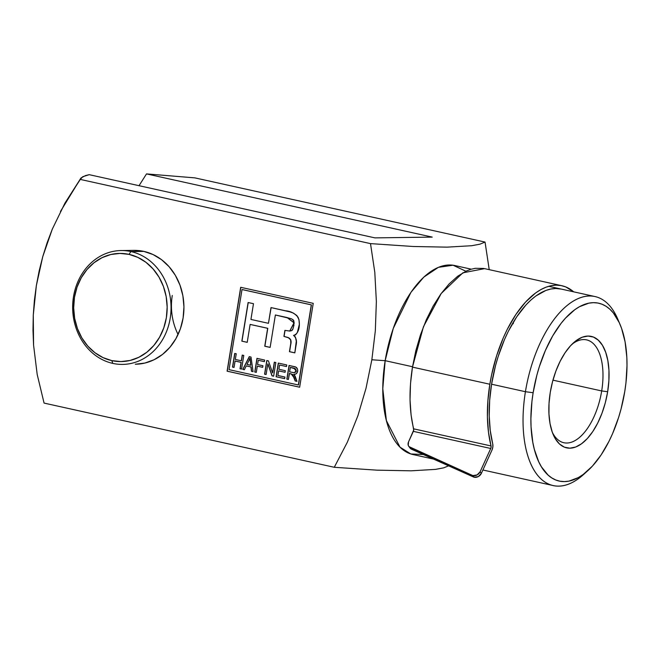 <?xml version="1.0" encoding="UTF-8"?>
<svg xmlns="http://www.w3.org/2000/svg" width="660" height="660" viewBox="0 0 660 660"><rect width="100%" height="100%" fill="white"/><g stroke="black" fill="none" stroke-linecap="round" stroke-linejoin="round"><path stroke-width="0.99" d="M619.996 324.324L617.727 319.019A96.789 47.71 102.5 0 0 567.988 304.78A96.789 47.71 102.5 0 0 525.426 391.71L533.131 392.741A91.096 44.905 -77.5 0 1 573.185 310.926A91.096 44.905 -77.5 0 1 619.996 324.324A91.096 44.905 -77.5 0 1 624.764 391.504L621.06 408.977L618.585 417.508L612.529 433.752L608.99 441.317L601.103 454.954L592.358 466.174L583.093 474.548L578.383 477.559L569.019 481.107L564.457 481.594L560.035 481.222L555.794 479.993L551.785 477.922L548.023 475.018L541.447 466.859L538.684 461.678L534.336 449.361L532.802 442.348L531.069 426.938L530.896 418.688L531.927 401.511L533.131 392.741L536.836 375.276L539.311 366.745L545.374 350.493L552.725 335.841L561.082 323.359L565.546 318.079L574.802 309.705L579.513 306.685L588.877 303.146L593.439 302.659L597.861 303.031L602.101 304.252L606.119 306.331L609.873 309.226L613.33 312.931L619.22 322.575L621.596 328.424L625.094 341.905L626.827 357.316L627 365.566L625.969 382.742L624.764 391.504A91.096 44.905 -77.5 0 1 587.573 470.91A91.096 44.905 -77.5 0 1 533.131 392.741L525.426 391.71A96.789 47.71 -77.5 0 1 595.015 296.554A96.789 47.71 -77.5 0 1 618.841 321.783M178.068 334.488A56.933 49.203 89.2 0 1 172.276 295.449M134.186 250.371L143.798 251.386L153.054 254.546L161.618 259.735L169.142 266.755L175.345 275.327L179.982 285.137L182.886 295.787L183.942 306.892L183.1 318.004A56.933 49.203 89.2 0 1 135.506 364.229M552.37 432.44A52.66 25.963 102.5 0 0 579.356 437.572A52.66 25.963 102.5 0 0 601.689 390.943L607.654 391.735A57.074 28.133 -77.5 0 1 582.557 443A57.074 28.133 -77.5 0 1 553.229 434.61A57.074 28.133 -77.5 0 1 550.242 392.51L549.021 403.441L548.955 413.935L550.036 423.588L552.23 432.036L555.448 438.949L559.573 444.064L564.44 447.183L569.869 448.181L575.644 447.034L581.542 443.767L587.351 438.52L592.828 431.491L597.77 422.944L601.994 413.218L605.336 402.683L607.654 391.735L608.875 380.812L608.949 370.318L607.86 360.657L605.665 352.209L602.448 345.304L598.323 340.189L593.456 337.07L588.027 336.064L582.252 337.219L576.353 340.486L570.545 345.733L565.067 352.762L560.125 361.3L555.902 371.027L552.56 381.571L550.242 392.51A57.074 28.133 -77.5 0 1 573.548 342.763A57.074 28.133 -77.5 0 1 607.654 391.735L601.689 390.943A52.66 25.963 -77.5 0 1 563.821 442.72A52.66 25.963 -77.5 0 1 552.37 432.44M552.948 380.16L601.689 390.943L552.948 380.16M139.004 185.74L146.512 173.902L194.849 177.87L485.05 242.071L489.225 269.651L485.05 242.071L479.952 244.167L471.743 245.71L447.092 247.145L413.242 246.493L370.507 243.614L80.297 179.421L64.936 203.14L52.28 229.177L42.743 256.682L36.358 285.541L39.154 270.938L42.743 256.682L47.124 242.756L52.28 229.177L64.936 203.14L81.015 177.961L85.486 175.593L89.232 174.677L82.747 176.69L80.297 179.421L370.507 243.614L374.798 272.283L376.365 301.488L375.334 330.751L371.852 359.758A256.204 25.691 9.2 0 0 385.168 360.682L412.533 366.737L385.168 360.682L393.253 328.457L410.957 292.314L423.827 277.093L438.413 267.333L453.057 265.213L465.894 271.235M561.19 289.072L555.654 288.502L550.803 289.03L545.861 290.458L535.846 295.993L530.887 300.036L526.012 304.887L516.722 316.816L508.332 331.295L504.578 339.331L498.135 356.598L495.511 365.665L491.576 384.219L489.67 400.29L489.225 415.874L490.248 430.526L492.715 443.825A96.789 47.71 -77.5 0 1 491.576 384.219L525.426 391.71L491.576 384.219A96.789 47.71 -77.5 0 1 561.157 289.063L561.132 289.055M471.306 269.189L454.748 265.526A96.789 47.71 102.5 0 0 385.168 360.682A256.204 25.691 -170.8 0 1 371.852 359.758L366.028 388.228L357.91 415.709L347.374 442.134L334.274 467.288L377.05 470.167L411.155 470.819L435.534 469.376L443.685 467.849L448.825 465.745L443.685 467.849L435.534 469.376L411.155 470.819L377.05 470.167L334.274 467.288L347.374 442.134L357.91 415.709L366.028 388.228L371.852 359.758L375.334 330.751L376.365 301.488L374.798 272.283L370.507 243.614L413.242 246.493L447.092 247.145L471.743 245.71L479.952 244.167L485.05 242.071L194.849 177.87L146.512 173.902L432.226 237.105L374.954 237.88L89.232 174.677L374.954 237.88L432.226 237.105L146.512 173.902L139.037 185.691M242.005 289.542L229.036 369.649L298.32 384.978L311.297 304.87L242.005 289.542L311.297 304.87L298.32 384.978L229.036 369.649L242.005 289.542M284.947 377.05L284.691 378.642L276.094 376.745L278.305 363.074L286.753 364.947L286.489 366.539L279.584 365.013L278.891 369.27L285.343 370.697L285.079 372.298L278.635 370.87L277.885 375.482L284.947 377.05L277.885 375.482L278.635 370.87L285.079 372.298L285.343 370.697L278.891 369.27L279.584 365.013L286.489 366.539L286.753 364.947L278.305 363.074L276.094 376.745L284.691 378.642L284.947 377.05M262.927 365.739L262.672 367.339L257.301 366.151L256.295 372.364L254.76 372.025L256.971 358.355L264.643 360.055L264.388 361.655L258.25 360.294L257.557 364.551L262.927 365.739L257.557 364.551L258.25 360.294L264.388 361.655L264.643 360.055L256.971 358.355L254.76 372.025L256.295 372.364L257.301 366.151L262.672 367.339L262.927 365.739M240.017 368.767L241.057 362.373L235.067 361.053L234.036 367.438L232.501 367.1L234.712 353.43L236.247 353.776L235.323 359.452L241.312 360.772L242.236 355.096L243.771 355.435L241.552 369.105L240.017 368.767L241.552 369.105L243.771 355.435L242.236 355.096L241.312 360.772L235.323 359.452L236.247 353.776L234.712 353.43L232.501 367.1L234.036 367.438L235.067 361.053L241.197 362.373L235.208 361.045L241.197 362.373L240.017 368.767M241.84 341.146L248.102 302.511L253.481 303.699L250.932 319.44L268.455 323.317L271.004 307.576L290.037 311.916L293.411 313.087L296.876 315.562L298.972 319.605L299.351 324.324L297.322 332.582L295.54 334.942L293.543 335.404L295.391 336.963L296.29 341.146L294.83 352.869L289.443 351.681L290.788 343.241L290.647 339.834L288.42 337.755L283.924 336.402L284.905 330.371L289.806 331.064L291.621 330.611L292.9 328.993L293.675 326.279L293.626 320.669L291.72 318.928L287.059 317.567L275.377 314.985L270.13 347.408L264.751 346.219L267.647 328.309L250.123 324.431L247.22 342.342L241.84 341.146L247.228 342.309L241.84 341.146L248.102 302.511L253.481 303.699L250.932 319.44L268.455 323.317L271.004 307.576L285.5 310.786C290.474 311.116 294.657 313.261 298.039 317.221C300.622 322.913 299.632 333.803 293.543 335.404C296.249 337.705 297.082 341.047 296.035 345.427L294.83 352.869L289.443 351.681L290.647 344.281C291.538 340.725 290.499 338.432 287.546 337.4L283.924 336.402L284.905 330.371L289.715 331.064L294.03 322.814L287.059 317.567L275.377 314.985L270.13 347.408L264.751 346.219L267.647 328.309L250.123 324.431L247.22 342.342L241.84 341.146M246.229 365.912L244.39 369.732L242.781 369.377L249.265 356.656L251.014 357.043L253.069 371.646L251.46 371.291L250.94 366.952L246.229 365.912L250.94 366.952L251.46 371.291L253.069 371.646L251.014 357.043L249.265 356.656L242.781 369.377L244.39 369.732L246.229 365.912M273.636 376.2L272.002 375.837L267.844 363.891L266.112 374.534L264.577 374.195L266.797 360.533L268.422 360.888L272.588 372.867L274.312 362.191L275.855 362.538L273.636 376.2L275.855 362.538L274.312 362.191L272.588 372.867L268.422 360.888L266.797 360.533L264.577 374.195L266.112 374.534L267.844 363.891L272.143 375.837L267.985 363.883L272.002 375.837L273.636 376.2M294.253 374.327L293.815 374.319C295.853 374.484 297.132 373.461 297.652 371.258C297.808 368.486 296.645 366.927 294.162 366.589L289.055 365.459L286.836 379.12L288.379 379.459L289.492 373.42L292.669 374.476L295.342 380.968L294.22 377.726L291.126 373.816L294.079 377.726L295.201 380.968L296.959 381.323L295.201 380.968L292.537 374.484L289.352 373.428L288.379 379.459L286.836 379.12L289.055 365.459L295.639 367.034L297.355 368.684L297.726 370.384L296.992 372.999L295.639 374.063L293.815 374.319L295.135 376.142L296.975 381.364L295.201 380.968L296.975 381.364L293.815 374.319L294.327 374.327M423.398 454.542L410.809 453.956L399.993 447.15L386.389 420.61L382.792 388.74L385.168 360.682A96.789 47.71 102.5 0 0 412.937 454.534L433.537 459.088M585.445 472.733A96.789 47.71 -77.5 0 1 553.204 485.562A96.789 47.71 -77.5 0 1 525.426 391.71A96.789 47.71 102.5 0 0 583.275 474.771L587.573 470.91M36.358 285.541L33.272 315.2L33.569 345.097L37.191 374.459L44.072 403.087L334.274 467.288L44.072 403.087L37.191 374.459L33.569 345.097L33 330.149L33.272 315.2L34.394 300.325L36.358 285.541M227.098 371.176L240.685 287.298L313.236 303.344L299.648 387.222L227.098 371.176L240.685 287.298L313.236 303.344L299.648 387.222L227.098 371.176M121.085 250.552A56.933 49.203 89.2 0 1 130.911 251.559A56.933 49.203 89.2 0 1 170.882 312.518A56.933 49.203 89.2 0 1 122.62 364.402A56.933 49.203 89.2 0 1 112.794 363.396L111.812 360.616A54.087 46.744 89.2 0 1 74.473 297.33A54.087 46.744 89.2 0 1 129.022 254.372L130.911 251.559A56.933 49.203 -90.8 0 0 73.483 296.777A56.933 49.203 -90.8 0 0 112.794 363.396A56.933 49.203 89.2 0 1 72.823 302.437A56.933 49.203 89.2 0 1 121.085 250.552L133.988 250.371A56.933 49.203 89.2 0 1 183.1 318.004L180.411 328.705L175.956 338.588L169.925 347.267L162.533 354.412L154.077 359.741L144.878 363.058L135.292 364.237M571.857 344.363A52.66 25.963 -77.5 0 1 586.575 339.875A52.66 25.963 -77.5 0 1 601.689 390.943A52.66 25.963 102.5 0 0 571.857 344.363M240.817 287.331L227.238 371.176L299.656 387.189L227.238 371.176L240.817 287.331M298.468 384.978L311.438 304.87L242.154 289.542L311.438 304.87L298.468 384.978M248.234 302.536L241.981 341.146L248.234 302.536M250.264 324.431L267.787 328.309L264.891 346.211L270.13 347.374L264.751 346.219L267.787 328.309L250.264 324.431M289.781 331.064L294.178 322.806L287.199 317.567L275.377 314.985L291.877 318.928M292.949 319.613L293.766 320.669L294.162 323.491M294.038 324.868L292.693 329.645L291.761 330.602L289.814 331.064M285.037 330.396L284.072 336.402L288.56 337.755L290.796 339.826L290.928 343.241L289.591 351.681L294.83 352.836L289.443 351.681L290.788 344.272C291.679 340.725 290.647 338.432 287.686 337.4L283.924 336.402L285.037 330.396M293.683 335.404L294.129 335.445L293.683 335.404M271.144 307.609L268.455 323.317L271.144 307.609M294.063 335.445L293.543 335.404M234.036 367.405L232.501 367.1L234.853 353.463L232.642 367.1L234.036 367.405M241.453 360.772L242.368 355.129L241.453 360.772M241.56 369.072L240.166 368.758L241.197 362.373L240.166 368.758L241.56 369.072M244.406 369.699L242.781 369.377L249.398 356.68L242.929 369.369L244.406 369.699M253.06 371.613L251.46 371.291L251.089 366.952L246.378 365.904L251.089 366.952L251.6 371.291L253.06 371.613M248.861 360.715L250.049 358.264L250.742 365.252L246.947 364.411L248.861 360.715L246.947 364.411L250.882 365.252L249.909 358.273L248.861 360.715M250.882 365.252L250.049 358.264L250.882 365.252M262.672 367.307L257.301 366.151L262.672 367.307M256.295 372.331L254.76 372.025L257.111 358.388L254.9 372.017L256.295 372.331M264.388 361.622L258.25 360.294L264.388 361.622M266.12 374.5L264.577 374.195L266.929 360.558L264.726 374.195L266.12 374.5M272.728 372.867L274.453 362.224L272.728 372.867M273.644 376.167L272.143 375.837L273.644 376.167M284.699 378.609L276.094 376.745L278.446 363.107L276.235 376.745L284.699 378.609M286.498 366.506L279.584 365.013L286.498 366.506M285.087 372.265L278.635 370.87L285.087 372.265M286.984 379.12L289.187 365.483L286.984 379.12M293.815 374.319L294.698 374.311M293.989 368.197L296.117 370.928L294.129 368.197L290.326 367.389L295.754 369.022L296.257 370.928L294.178 372.71L289.608 371.827L290.326 367.389L289.608 371.827L293.89 372.71L295.697 371.959L295.903 369.427L293.989 368.197M294.245 372.71L296.257 370.928L295.845 371.959L294.286 372.71M294.129 368.197L294.632 368.338M130.911 251.559L143.798 251.386L130.911 251.559L129.022 254.372L119.897 253.415L110.781 254.529L102.044 257.68L94.009 262.746L86.996 269.536L81.262 277.777L77.03 287.166L74.473 297.33L73.672 307.89L74.671 318.433L77.434 328.556L81.84 337.87L87.739 346.022L94.883 352.688L103.018 357.613L111.812 360.616L120.945 361.581L130.053 360.467L138.79 357.316L146.825 352.25L153.846 345.46L159.58 337.219L163.804 327.83L166.369 317.658L167.161 307.106L166.163 296.554L163.408 286.432L158.994 277.117L153.103 268.975L145.951 262.309L137.825 257.375L129.022 254.372A54.087 46.744 89.2 0 1 166.369 317.658A54.087 46.744 89.2 0 1 111.812 360.616L112.794 363.396A56.933 49.203 -90.8 0 0 170.214 318.178A56.933 49.203 -90.8 0 0 130.911 251.559M484.498 268.661L462.883 272.811L441.251 293.436L423.423 326.799L412.467 367.125C408.862 390.209 409.258 410.784 413.647 428.835L491.032 445.954A2.277 1.122 -77.5 0 1 490.726 448.478L480.101 471.793L490.726 448.478L413.341 431.359L408.532 441.911L408.226 445.261L409.002 446.63L472.197 475.299A5.692 4.546 -36.3 0 0 473.047 475.579L477.114 474.911L480.101 471.793L481.321 473.451L491.947 450.136L492.847 446.894L492.715 443.825A5.692 2.805 -77.5 0 1 491.947 450.136L481.321 473.451L480.101 471.793A5.692 4.546 143.7 0 1 473.047 475.579L474.268 477.238A5.692 4.546 -36.3 0 0 481.321 473.451L478.335 476.569L474.268 477.238A5.692 4.546 143.7 0 1 473.41 476.957L411.518 449.221L409.959 447.959M513.323 323.672A96.789 47.71 102.5 0 0 513.199 322.385A96.789 47.71 102.5 0 1 513.323 323.672M489.852 384.244A100.204 49.393 -77.5 0 1 561.899 285.73A100.204 49.393 -77.5 0 1 573.647 291.827L565.719 286.91L561.058 285.557L556.198 285.153L551.174 285.689L546.059 287.174L540.878 289.583L535.697 292.9L525.509 302.115L515.889 314.457L507.202 329.455L503.316 337.772L496.65 355.649L491.659 374.599L489.852 384.244L412.467 367.125L489.852 384.244A100.204 49.393 -77.5 0 0 491.032 445.954L488.483 432.185L487.427 417.013L487.888 400.876L489.852 384.244M408.779 446.35L409.992 448A5.692 4.546 -36.3 0 0 411.518 449.221L410.297 447.562L411.518 449.221L473.41 476.957L472.197 475.299L410.297 447.562A5.692 4.546 143.7 0 1 408.779 446.35A5.692 4.546 143.7 0 1 408.532 441.911L413.696 430.064L411.097 415.066L410.033 399.894L410.495 383.757L412.467 367.125L415.816 350.765L420.469 334.851L426.302 319.811L433.15 306.067L440.822 293.997L449.105 283.94L457.776 276.169L466.587 270.913L470.968 269.28L475.291 268.315L483.648 268.438M413.341 431.359A2.277 1.122 102.5 0 0 413.647 428.835L491.032 445.954L491.089 447.183L490.726 448.478L413.341 431.359M473.41 476.957A5.692 4.546 -36.3 0 0 474.268 477.238L473.047 475.579A5.692 4.546 143.7 0 1 472.197 475.299L473.41 476.957M60.472 211.439L80.751 178.299M595.015 296.554L548.674 286.3M553.204 485.562L482.889 470.002M561.899 285.73L484.506 268.612"/></g></svg>
